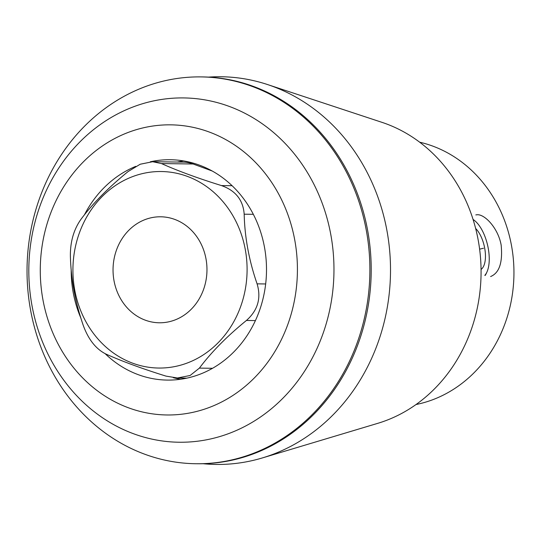 <?xml version="1.0" encoding="UTF-8"?>
<svg xmlns="http://www.w3.org/2000/svg" width="541" height="541" viewBox="0 0 541 541"><rect width="100%" height="100%" fill="white"/><g stroke="black" fill="none" stroke-linecap="round" stroke-linejoin="round"><path stroke-width="0.81" d="M150.398 217.949A52.998 46.966 90.8 0 1 160.738 216.792A52.998 46.966 90.8 0 1 206.966 270.439A52.998 46.966 90.8 0 1 159.27 322.781A52.998 46.966 90.8 0 1 113.252 274.997A52.998 46.966 90.8 0 1 150.398 217.949M473.037 219.355A31.709 14.33 -103.5 0 1 473.733 219.889L474.728 220.694A30.533 13.795 76.5 0 0 473.098 219.531M484.824 275.335A30.533 13.795 76.5 0 0 486.995 271.886L486.467 273.056A31.709 14.33 -103.5 0 1 485.101 275.518M475.83 214.899L477.412 214.723C485.216 214.466 498.281 228.566 501.162 245.127C502.819 262.534 499.296 273.002 490.599 276.552M70.377 255.832C70.939 279.028 75.24 302.243 83.287 325.486C88.481 339.64 96.061 349.182 106.036 354.105C122.307 361.402 142.29 368.739 165.986 376.11L177.401 377.99L190.101 375.495L199.392 368.11C211.348 352.144 227.031 336.259 246.432 320.461C257.82 310.351 261.377 298.145 257.09 283.842C249.043 260.606 244.742 237.384 244.18 214.189C243.166 200.089 235.585 190.554 221.438 185.57C197.654 178.165 177.664 170.834 161.482 163.565L152.643 161.718L140.241 164.221L128.075 171.565C108.606 187.429 92.924 203.308 81.035 219.213C73.819 229.377 70.269 241.584 70.377 255.832M212.214 171.017L193.11 163.997A38.506 34.124 -89.2 0 0 182.986 162.117L152.643 161.698M195.145 411.816A145.083 128.575 90.8 0 1 46.702 225.07A145.083 128.575 90.8 0 1 264.691 172.836A145.083 128.575 90.8 0 1 195.145 411.816M150.351 161.779A110.195 97.657 90.8 0 1 170.374 159.723A110.195 97.657 90.8 0 1 266.064 259.065A110.195 97.657 90.8 0 1 188.823 377.692A110.195 97.657 90.8 0 1 167.318 380.093A110.195 97.657 90.8 0 1 105.17 353.692M80.832 317.986A110.195 97.657 90.8 0 1 73.251 292.809A110.195 97.657 90.8 0 1 71.189 269.959M84.443 214.804A110.195 97.657 90.8 0 1 135.771 166.351M416.029 404.533A133.566 118.371 -89.2 0 0 419.789 403.701A133.566 118.371 -89.2 0 0 513.95 272.529A133.566 118.371 -89.2 0 0 419.667 142.188M212.606 438.487A172.173 152.576 -89.2 0 0 330.747 234.3A172.173 152.576 -89.2 0 0 150.182 101.674A172.173 152.576 -89.2 0 0 32.041 305.868A172.173 152.576 -89.2 0 0 212.606 438.487M233.523 459.525A193.435 171.423 90.8 0 1 195.774 463.738A193.435 171.423 90.8 0 1 27.05 267.944A193.435 171.423 90.8 0 1 201.137 76.903A193.435 171.423 90.8 0 1 369.111 251.288A193.435 171.423 90.8 0 1 233.523 459.525M201.137 76.903L202.462 76.917A193.435 171.423 90.8 0 1 370.436 251.308A193.435 171.423 90.8 0 1 234.855 459.546A193.435 171.423 90.8 0 1 197.1 463.752L195.774 463.738M208.488 77.12A193.867 171.801 90.8 0 1 267.477 84.531A193.867 171.801 90.8 0 1 390.494 272.982A193.867 171.801 90.8 0 1 262.304 457.95A193.867 171.801 90.8 0 1 253.851 460.229A193.867 171.801 90.8 0 1 203.125 463.718M267.477 84.531L381.885 122.313A156.288 138.503 90.8 0 1 481.057 274.233A156.288 138.503 90.8 0 1 377.713 423.353L262.304 457.95M177.36 162.043A110.195 97.657 90.8 0 1 183.615 160.927M180.593 379.255A110.195 97.657 90.8 0 1 173.309 377.706M142.188 173.668A98.266 87.087 -89.2 0 0 76.734 298.862A98.266 87.087 -89.2 0 0 192.961 360.617A98.266 87.087 -89.2 0 0 243.281 240.704A98.266 87.087 -89.2 0 0 142.188 173.668M486.995 271.886A30.533 13.795 76.5 0 0 474.728 220.694M475.647 228.471A22.898 10.347 -103.5 0 1 485.067 250.564A22.898 10.347 -103.5 0 1 481.064 269.432M479.617 249.171L483.519 248.238M212.539 368.293L199.392 368.11M255.413 320.59L246.432 320.461M265.665 283.964L257.09 283.842M253.33 214.317L244.18 214.189M232.103 185.719L221.438 185.57M193.11 163.997L161.482 163.565M186.848 378.145L177.394 378.01"/></g></svg>
